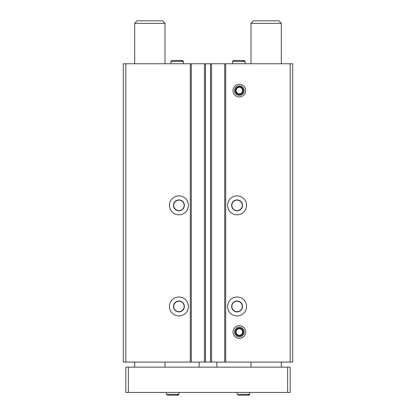<?xml version="1.0" encoding="UTF-8"?>
<svg xmlns="http://www.w3.org/2000/svg" width="416" height="416" viewBox="0 0 416 416"><rect width="100%" height="100%" fill="white"/><g stroke="black" fill="none" stroke-linecap="round" stroke-linejoin="round"><path stroke-width="0.62" d="M188.406 205.348A9.48 9.48 0 0 1 174.19 213.554A9.48 9.48 0 0 1 174.19 197.137A9.48 9.48 0 0 1 188.406 205.348M188.406 306.467A9.48 9.48 0 0 1 174.19 314.678A9.48 9.48 0 0 1 174.19 298.256A9.48 9.48 0 0 1 188.406 306.467M290.16 63.778L290.16 362.081L292.687 362.081L292.687 63.778L125.84 63.778L125.84 362.081L123.313 362.081L123.313 63.778L125.84 63.778M290.16 362.081L125.84 362.081M246.553 205.348A9.48 9.48 0 0 1 232.331 213.554A9.48 9.48 0 0 1 232.331 197.137A9.48 9.48 0 0 1 246.553 205.348M246.553 306.467A9.48 9.48 0 0 1 232.331 314.678A9.48 9.48 0 0 1 232.331 298.256A9.48 9.48 0 0 1 246.553 306.467M233.028 90.574A6.318 6.318 0 0 0 242.507 96.049A6.318 6.318 0 0 0 242.507 85.098A6.318 6.318 0 0 0 233.028 90.574M233.028 331.999A6.318 6.318 0 0 0 242.507 337.475A6.318 6.318 0 0 0 242.507 326.524A6.318 6.318 0 0 0 233.028 331.999M224.687 63.778L224.687 362.081M211.541 63.778L211.541 362.081M204.459 63.778L204.459 362.081M191.313 63.778L191.313 362.081M242.507 306.467A5.434 5.434 0 0 1 234.354 311.173A5.434 5.434 0 0 1 234.354 301.761A5.434 5.434 0 0 1 242.507 306.467M242.299 306.467A5.226 5.226 0 0 1 234.458 310.991A5.226 5.226 0 0 1 234.458 301.943A5.226 5.226 0 0 1 242.299 306.467M184.361 306.467A5.434 5.434 0 0 1 176.212 311.173A5.434 5.434 0 0 1 176.212 301.761A5.434 5.434 0 0 1 184.361 306.467M184.153 306.467A5.226 5.226 0 0 1 176.316 310.991A5.226 5.226 0 0 1 176.316 301.943A5.226 5.226 0 0 1 184.153 306.467M242.507 205.348A5.434 5.434 0 0 1 234.354 210.054A5.434 5.434 0 0 1 234.354 200.637A5.434 5.434 0 0 1 242.507 205.348M242.299 205.348A5.226 5.226 0 0 1 234.458 209.872A5.226 5.226 0 0 1 234.458 200.819A5.226 5.226 0 0 1 242.299 205.348M184.361 205.348A5.434 5.434 0 0 1 176.212 210.054A5.434 5.434 0 0 1 176.212 200.637A5.434 5.434 0 0 1 184.361 205.348M184.153 205.348A5.226 5.226 0 0 1 176.316 209.872A5.226 5.226 0 0 1 176.316 200.819A5.226 5.226 0 0 1 184.153 205.348M287.633 367.141L125.84 367.141L125.84 392.418L290.16 392.418L290.16 367.141L287.633 367.141L287.633 392.418M128.367 367.141L128.367 392.418M199.15 362.081L199.15 367.141M216.85 362.081L216.85 367.141M165.022 23.327L134.685 23.327L137.218 20.8L162.495 20.8L165.022 23.327L165.022 63.778M165.022 362.081L165.022 367.141M281.315 23.327L250.978 23.327L253.505 20.8L278.782 20.8L281.315 23.327L281.315 63.778M281.315 362.081L281.315 367.141M237.073 392.418L237.073 394.316L237.073 392.418M166.291 392.418L166.291 394.316L166.291 392.418M244.15 331.999A4.805 4.805 0 0 1 236.948 336.159A4.805 4.805 0 0 1 236.948 327.839A4.805 4.805 0 0 1 244.15 331.999M243.266 331.999A3.921 3.921 0 0 1 237.39 335.395A3.921 3.921 0 0 1 237.39 328.604A3.921 3.921 0 0 1 243.266 331.999M241.79 329.857A3.25 3.25 0 0 1 242.424 330.959L243.027 331.999L242.424 330.959A3.25 3.25 0 0 1 241.79 334.147L241.186 335.187L241.79 334.147A3.25 3.25 0 0 1 238.711 335.187L237.51 335.187L238.711 335.187A3.25 3.25 0 0 1 236.272 333.039L235.669 331.999L236.272 333.039A3.25 3.25 0 0 1 236.907 329.857L237.51 328.812L236.907 329.857A3.25 3.25 0 0 1 239.985 328.812L241.186 328.812L239.985 328.812A3.25 3.25 0 0 1 241.79 329.857L241.186 328.812L241.79 329.857M238.711 328.812L237.51 328.812L238.711 328.812M236.272 330.959L235.669 331.999L236.272 330.959M236.907 334.147L237.51 335.187L236.907 334.147M239.985 335.187L241.186 335.187L239.985 335.187M242.424 333.039L243.027 331.999L242.424 333.039M244.15 90.574A4.805 4.805 0 0 1 236.948 94.734A4.805 4.805 0 0 1 236.948 86.414A4.805 4.805 0 0 1 244.15 90.574M243.266 90.574A3.921 3.921 0 0 1 237.39 93.969A3.921 3.921 0 0 1 237.39 87.178A3.921 3.921 0 0 1 243.266 90.574M241.79 88.426A3.25 3.25 0 0 1 242.424 89.534L243.027 90.574L242.424 89.534A3.25 3.25 0 0 1 241.79 92.716L241.186 93.761L241.79 92.716A3.25 3.25 0 0 1 238.711 93.761L237.51 93.761L238.711 93.761A3.25 3.25 0 0 1 236.272 91.614L235.669 90.574L236.272 91.614A3.25 3.25 0 0 1 236.907 88.426L237.51 87.386L236.907 88.426A3.25 3.25 0 0 1 239.985 87.386L241.186 87.386L239.985 87.386A3.25 3.25 0 0 1 241.79 88.426L241.186 87.386L241.79 88.426M238.711 87.386L237.51 87.386L238.711 87.386M236.272 89.534L235.669 90.574L236.272 89.534M236.907 92.716L237.51 93.761L236.907 92.716M239.985 93.761L241.186 93.761L239.985 93.761M242.424 91.614L243.027 90.574L242.424 91.614M170.841 61.376L170.841 63.778L170.841 61.376L171.725 60.492L170.841 61.376L183.477 61.376L182.593 60.492L171.725 60.492L182.593 60.492L181.709 61.376M232.523 61.376L232.523 63.778L232.523 61.376L233.407 60.492L232.523 61.376L245.164 61.376L244.275 60.492L233.407 60.492L244.275 60.492L243.391 61.376M190.304 63.778L190.304 362.081M205.473 63.778L205.473 362.081M210.527 63.778L210.527 362.081M225.696 63.778L225.696 362.081M249.714 392.418L249.714 394.316L237.073 394.316M178.927 392.418L178.927 394.316L166.291 394.316M134.685 23.327L134.685 63.778M134.685 362.081L134.685 367.141M250.978 23.327L250.978 63.778M250.978 362.081L250.978 367.141M249.714 394.316L248.825 395.2L237.957 395.2M247.941 394.316L248.825 395.2M178.927 394.316L178.043 395.2L167.175 395.2M177.159 394.316L178.043 395.2M183.477 63.778L183.477 61.376M245.164 63.778L245.164 61.376"/></g></svg>
